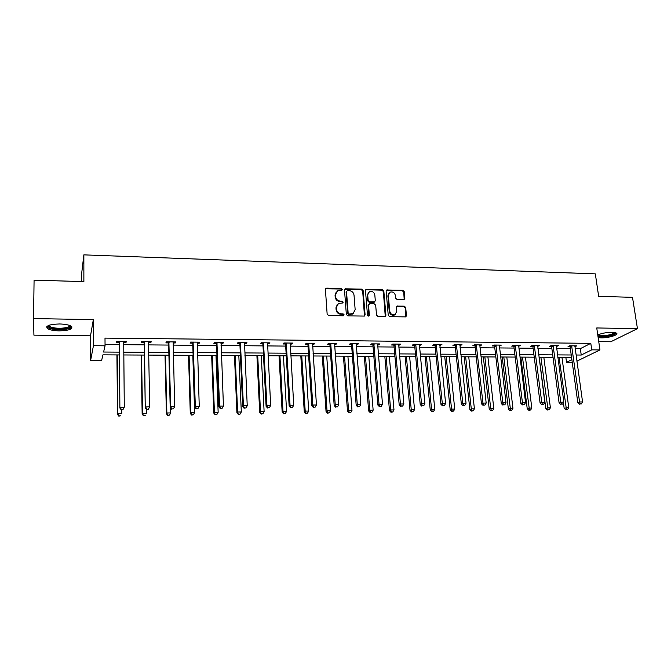 <?xml version="1.0" encoding="UTF-8"?>
<svg xmlns="http://www.w3.org/2000/svg" width="671" height="671" viewBox="0 0 671 671"><rect width="100%" height="100%" fill="white"/><g stroke="black" fill="none" stroke-linecap="round" stroke-linejoin="round"><path stroke-width="1.01" d="M342.26 289.52L341.237 288.547L326.702 288.127L325.418 289.444L327.146 314.095L328.631 315.504L343.267 315.789L344.156 314.85L343.124 313.869L341.237 313.827C338.561 313.508 336.985 312.015 336.523 309.348L336.372 307.293L338.503 303.443L342.738 302.973L343.208 302.135L342.176 301.162L340.298 301.111C337.622 300.784 336.062 299.291 335.601 296.649L335.45 294.603L337.513 290.828L341.807 290.342L342.26 289.52M341.791 290.35L340.818 289.008L325.536 288.807M343.661 315.714L342.705 314.296L340.818 314.263L341.237 313.827M342.722 302.982L341.757 301.606L339.878 301.564L340.298 301.111M598.155 337.614L601.082 337.865C608.295 338.075 618.964 334.913 616.615 333.202L612.053 332.296C606.383 332.388 601.619 333.277 597.769 334.963M59.618 323.967C49.671 324.269 45.536 325.754 47.222 328.429C49.411 329.914 53.395 330.728 59.174 330.878C68.996 330.593 73.097 329.109 71.478 326.425C69.356 324.965 65.406 324.143 59.618 323.967M403.674 299.677L404.856 298.377L404.236 291.675L402.81 290.317L386.773 289.989L386.135 291.164L388.249 315.311L389.7 316.687L405.779 316.888L406.458 315.672L405.695 307.503L404.269 306.135L397.106 306.093L396.444 307.293L396.813 311.352L395.001 314.598C392.258 315.244 390.505 314.112 389.742 311.201L388.341 295.315L390.061 292.162C392.82 291.457 394.59 292.573 395.387 295.508L395.622 298.134L397.056 299.501L403.674 299.677M575.122 348.61L580.331 348.652L590.799 343.342L591.738 349.851L599.958 349.918L576.867 361.166M33.55 318.599L33.919 335.156L90.51 335.802L93.353 319.589L33.55 318.599L34.078 280.176L83.875 281.602L83.858 254.863L595.328 273.869L598.658 296.356L632.501 297.328L637.45 328.639L596.745 327.96L599.958 349.918M93.353 319.589L93.437 345.716L105.053 345.808L103.594 352.032L119.279 352.132M590.799 343.342L105.003 338.117L105.053 345.808M363.128 290.509L361.677 289.134L345.137 288.807L344.5 289.981L346.345 314.481L347.821 315.873L364.412 316.075L365.091 314.85L363.128 290.509L362.675 290.971L361.233 289.595L344.626 289.318M366.702 289.276L382.386 289.729L383.829 291.097L385.926 315.269L384.709 316.595L377.974 316.46L376.515 315.076L375.685 305.204L374.242 303.829L369.755 303.72L368.522 305.037L369.369 315.345L368.891 316.2L367.49 315.303L365.469 290.577L366.702 289.276L366.249 289.738L381.925 290.182L382.386 289.729M598.742 341.623L610.795 341.757L637.45 328.639M83.858 254.863L81.568 274.246L81.568 281.535M105.045 344.517L119.203 344.634M123.548 344.676L144.131 344.852M148.509 344.894L168.664 345.07M173.076 345.104L192.803 345.28M197.249 345.313L216.574 345.481M221.044 345.523L239.966 345.691M244.47 345.724L263.007 345.892M267.528 345.926L285.687 346.085M290.241 346.127L308.031 346.278M312.602 346.32L330.031 346.471M334.628 346.513L351.705 346.664M356.318 346.706L373.059 346.848M377.689 346.89L394.095 347.033M398.75 347.075L414.821 347.209M419.492 347.251L435.253 347.385M439.941 347.427L455.383 347.561M460.088 347.603L475.227 347.737M479.95 347.779L494.795 347.905M499.526 347.947L514.078 348.073M518.826 348.115L533.093 348.241M537.857 348.283L551.847 348.408M556.62 348.45L570.342 348.568M123.523 342.478L126.005 342.504L126.324 341.455L116.645 341.354L116.36 342.411L118.968 342.436M148.467 342.713L150.807 342.738L151.218 341.698L141.69 341.606L141.313 342.646L143.879 342.671M173.017 342.948L175.223 342.965L175.718 341.933L166.341 341.841L165.88 342.881L168.404 342.906M197.173 343.175L199.245 343.191L199.832 342.168L190.598 342.084L190.052 343.107L192.535 343.133M220.96 343.401L222.898 343.418L223.56 342.403L214.477 342.311L213.848 343.334L216.297 343.359M244.37 343.619L246.182 343.636L246.928 342.629L237.987 342.546L237.274 343.552L239.681 343.577M267.419 343.837L269.113 343.854L269.927 342.856L261.128 342.772L260.331 343.77L262.705 343.795M290.115 344.047L291.684 344.064L292.581 343.074L283.908 342.99L283.045 343.988L285.385 344.005M312.468 344.265L313.919 344.273L314.884 343.292L306.345 343.208L305.406 344.198L307.712 344.215M334.477 344.466L335.819 344.483L336.859 343.51L328.446 343.426L327.44 344.399L329.704 344.424M356.158 344.676L357.4 344.684L358.499 343.72L350.212 343.636L349.138 344.609L351.369 344.626M377.521 344.877L378.654 344.886L379.82 343.929L371.659 343.846L370.509 344.81L372.715 344.827M398.566 345.07L400.822 344.131L392.778 344.055L391.57 345.003L393.743 345.028M419.308 345.271L421.522 344.332L413.596 344.257L412.329 345.204L414.46 345.221M439.74 345.456L441.912 344.533L434.103 344.458L432.778 345.397L434.883 345.414M459.878 345.649L462.017 344.726L454.317 344.651L452.933 345.582L455.013 345.607M479.731 345.833L481.828 344.919L474.246 344.852L472.803 345.775L474.85 345.791M499.299 346.018L501.363 345.112L493.881 345.037L492.388 345.959L494.401 345.976M518.591 346.202L520.621 345.297L513.248 345.23L511.696 346.135L513.684 346.152M537.605 346.379L539.61 345.49L532.338 345.414L530.736 346.32L532.699 346.337M556.36 346.555L558.331 345.666L551.159 345.599L549.507 346.496L551.436 346.513M574.854 346.731L576.792 345.85L569.721 345.783L568.018 346.672L569.931 346.689M572.246 362.332L566.534 362.315L571.877 359.673M565.854 357.341L566.534 362.315M119.312 354.934L102.94 354.842L101.573 360.671L90.577 360.637L93.437 345.716M90.51 335.802L90.577 360.637M576.012 355.009L581.237 355.043L591.738 349.851M123.632 352.166L144.257 352.292M148.652 352.317L168.84 352.443M173.261 352.476L193.038 352.602M197.484 352.627L216.85 352.753M221.329 352.778L240.293 352.896M244.798 352.929L263.376 353.038M267.905 353.072L286.098 353.189M290.652 353.214L308.484 353.323M313.063 353.357L330.526 353.466M335.123 353.491L352.233 353.6M356.855 353.634L373.621 353.734M378.268 353.768L394.699 353.869M399.362 353.902L415.466 354.003M420.138 354.028L435.924 354.129M440.621 354.162L456.095 354.254M460.801 354.288L475.965 354.38M480.696 354.414L495.567 354.506M500.306 354.531L514.883 354.624M519.631 354.657L533.923 354.749M538.687 354.774L552.703 354.867M557.484 354.892L571.231 354.984M571.558 357.375L557.802 357.299M553.03 357.274L539.006 357.198M534.233 357.173L519.933 357.098M515.177 357.073L500.591 356.989M495.852 356.964L480.973 356.888M476.242 356.863L461.069 356.779M456.355 356.754L440.872 356.67M436.175 356.645L420.381 356.561M415.701 356.536L399.589 356.444M394.925 356.418L378.486 356.335M373.839 356.309L357.056 356.217M352.434 356.192L335.315 356.1M330.702 356.075L313.231 355.982M308.652 355.957L290.811 355.856M286.249 355.831L268.048 355.739M263.51 355.714L244.923 355.613M240.411 355.588L221.438 355.487M216.951 355.462L197.576 355.353M193.122 355.328L173.336 355.227M168.907 355.202L148.702 355.093M144.307 355.068L123.665 354.959M580.331 348.652L581.237 355.043M126.005 342.504L125.989 341.447M150.807 342.738L150.79 341.69M175.223 342.965L175.19 341.933M199.245 343.191L199.212 342.168M222.898 343.418L222.856 342.395M246.182 343.636L246.14 342.621M269.113 343.854L269.054 342.847M291.684 344.064L291.625 343.066M313.919 344.273L313.86 343.284M335.819 344.483L335.752 343.493M357.4 344.684L357.316 343.703M378.654 344.886L378.57 343.913M399.589 345.079L399.505 344.122M420.231 345.28L420.138 344.324M440.562 345.464L440.47 344.517M460.608 345.657L460.507 344.718M480.369 345.842L480.26 344.911M499.845 346.026L499.736 345.095M519.052 346.211L518.935 345.288M537.983 346.387L537.865 345.473M556.662 346.563L556.536 345.649M575.072 346.731L574.946 345.833M336.221 291.902L335.45 294.603M339.878 301.564C337.211 301.237 335.643 299.744 335.19 297.102L335.039 295.064M337.211 304.491L336.372 307.293M340.818 314.263C338.142 313.944 336.565 312.451 336.112 309.784L335.961 307.737M364.47 316.041L362.675 290.971M347.393 290.602L346.513 291.524L348.148 313.013L349.172 313.986L352.988 313.642L355.16 309.75L354.02 295.097C353.558 292.472 351.998 290.996 349.356 290.66L347.393 290.602M353.802 313.122L350.715 314.456L348.744 314.422L347.721 313.441L346.085 291.986M385.263 316.477L383.359 291.558L381.925 290.182M368.681 304.307L368.069 305.481L368.916 315.773L369.369 315.345M368.84 316.226L368.916 315.773M374.829 295.022C374.032 292.044 372.22 290.929 369.411 291.667L367.691 294.829L368.153 300.449L369.604 301.833L374.644 301.824L375.299 300.625L374.829 295.022M368.371 292.497L367.691 294.829M374.686 301.799L373.621 302.378L369.142 302.277L367.7 300.893L367.238 295.282M366.249 289.738L365.611 289.889M389.071 292.925L388.341 295.315M395.496 314.322L394.514 315.026C391.772 315.664 390.027 314.54 389.264 311.629L387.872 295.768M405.762 316.897L405.2 307.939L403.766 306.572L396.62 306.53L397.106 306.093M404.194 299.568L403.741 292.128L402.315 290.769L386.286 290.451L386.773 289.989M116.922 354.917L117.509 414.41L117.802 413.638L121.786 413.579L121.745 409.813M117.215 354.925L117.802 413.638L118.817 416.137L120.528 415.81L118.926 415.835M118.817 416.137L117.509 414.41M119.48 342.176L119.874 408.043L119.262 341.388M121.342 409.495L120.176 407.222L124.286 407.18L122.86 409.805L121.342 409.495L122.86 409.805M123.716 341.43L124.286 407.18L122.986 409.478M119.186 343.225L118.499 341.38M123.85 341.43L123.514 342.218M119.874 408.043L121.216 409.822M70.178 325.678C73.391 328.933 55.324 330.644 49.729 327.624L48.295 326.24L48.564 325.46M49.134 325.242L50.451 326.777C55.173 329.344 70.598 328.278 69.625 325.452M46.785 326.634L48.304 327.825C53.613 330.677 70.631 329.989 71.923 326.886M615.24 332.615C614.376 334.762 609.847 336.062 601.661 336.507L597.903 335.894M598.071 334.812L601.921 335.718C608.555 335.433 612.766 334.351 614.561 332.481M598.012 336.599L600.973 336.859C608.605 336.582 613.789 335.332 616.532 333.126M141.162 355.051L142.151 414.074L142.529 413.302L146.454 413.252L146.379 409.218M141.547 355.051L142.529 413.302L143.477 415.785L145.196 415.458L143.628 415.483M143.477 415.785L142.151 414.074M165.024 355.177L166.4 413.739L166.861 412.975L170.728 412.925L170.61 407.976M165.502 355.185L166.861 412.975L167.742 415.441L169.478 415.114L167.935 415.139M170.728 412.925L169.478 415.114M167.742 415.441L166.4 413.739M144.491 342.411L145.238 407.75L144.265 341.631M146.764 409.184L145.641 406.936L149.683 406.886L148.216 409.495L146.764 409.184L148.216 409.495M148.492 342.126L149.683 406.886L148.383 409.167M144.106 343.451L143.418 341.623M145.238 407.75L146.605 409.511M169.1 342.646L168.631 343.678L170.199 407.456L170.686 406.643L168.874 341.866M171.784 408.882L173.37 408.865L171.784 408.882L170.686 406.643L174.661 406.601L173.193 341.908M168.631 343.678L167.935 341.858M170.199 407.456L171.583 409.201M173.37 408.865L174.661 406.601M188.526 355.311L190.279 413.411L190.824 412.648L194.624 412.598L192.829 355.328M189.088 355.311L190.824 412.648L191.638 415.097L193.382 414.779L191.856 414.795M194.624 412.598L193.382 414.779M191.638 415.097L190.279 413.411M211.667 355.429L213.781 413.084L214.41 412.329L218.15 412.279L216.003 355.454M212.313 355.437L214.41 412.329L215.165 414.762L216.909 414.443L215.416 414.46M218.15 412.279L216.909 414.443M215.165 414.762L213.781 413.084M234.456 355.555L236.922 412.774L237.626 412.019L241.317 411.969L238.817 355.58M235.185 355.563L237.626 412.019L238.322 414.435L240.084 414.116L238.608 414.133M241.317 411.969L240.084 414.116M238.322 414.435L236.922 412.774M193.323 342.873L192.762 343.896L194.749 407.171L195.328 406.366L193.097 342.101M196.393 408.58L197.953 408.564L196.393 408.58L195.328 406.366L199.245 406.324L197.349 342.143M192.762 343.896L192.074 342.093M194.749 407.171L196.158 408.899M197.953 408.564L199.245 406.324M217.161 343.099L216.523 344.114L218.914 406.886L219.576 406.089L216.934 342.336M220.608 408.287L222.151 408.27L220.608 408.287L219.576 406.089L223.426 406.047L221.12 342.378M216.523 344.114L215.827 342.327M218.914 406.886L220.34 408.605M222.151 408.27L223.426 406.047M240.629 343.326L239.908 344.332L242.701 406.609L243.439 405.812L240.403 342.562M244.445 408.002L245.955 407.976L244.445 408.002L243.439 405.812L247.23 405.77L244.521 342.604M239.908 344.332L239.212 342.554M242.701 406.609L244.143 408.312M245.955 407.976L247.23 405.77M263.737 343.544L262.94 344.542L266.102 406.341L266.932 405.544L263.502 342.789M267.905 407.716L269.39 407.691L267.905 407.716L266.932 405.544L270.665 405.502L267.561 342.831M262.94 344.542L262.244 342.78M266.102 406.341L267.57 408.027M269.39 407.691L270.665 405.502M286.483 343.762L285.611 344.751L289.151 406.064L290.057 405.284L286.257 343.015M290.996 407.431L292.464 407.414L290.996 407.431L290.057 405.284L293.722 405.242L290.249 343.049M285.611 344.751L284.915 342.998M289.151 406.064L290.635 407.742M292.464 407.414L293.722 405.242M308.895 343.971L307.947 344.953L311.839 405.804L312.82 405.024L308.66 343.233M313.726 407.154L315.177 407.138L313.726 407.154L312.82 405.024L316.435 404.982L312.585 343.267M307.947 344.953L307.243 343.216M311.839 405.804L313.34 407.465M315.177 407.138L316.435 404.982M330.954 344.181L329.939 345.154L334.183 405.544L335.232 404.764L330.719 343.451M336.112 406.886L337.538 406.869L336.112 406.886L335.232 404.764L338.788 404.722L334.594 343.485M329.939 345.154L329.243 343.435M334.183 405.544L335.693 407.188M337.538 406.869L338.788 404.722M352.694 344.391L351.604 345.355L356.184 405.284L357.299 404.512L352.451 343.661M358.163 406.618L359.564 406.601L358.163 406.618L357.299 404.512L360.805 404.47L356.267 343.695M351.604 345.355L350.908 343.644M356.184 405.284L357.71 406.92M359.564 406.601L360.805 404.47M374.099 344.592L372.95 345.548L377.848 405.032L379.04 404.269L373.864 343.871M379.87 406.349L381.254 406.332L379.87 406.349L379.04 404.269L382.487 404.227L377.622 343.904M372.95 345.548L372.246 343.854M377.848 405.032L379.392 406.651M381.254 406.332L382.487 404.227M395.194 344.793L393.978 345.741L399.195 404.781L400.444 404.017L394.951 344.072M401.258 406.089L402.617 406.072L401.258 406.089L400.444 404.017L403.85 403.984L398.658 344.114M393.978 345.741L393.281 344.055M399.195 404.781L400.755 406.391M402.617 406.072L403.85 403.984M415.978 344.995L414.703 345.934L420.222 404.538L421.539 403.783L415.735 344.273M422.319 405.838L423.661 405.821L422.319 405.838L421.539 403.783L424.886 403.741L419.383 344.315M414.703 345.934L413.999 344.257M420.222 404.538L421.791 406.131M423.661 405.821L424.886 403.741M436.46 345.188L435.127 346.119L440.939 404.294L442.315 403.539L436.217 344.475M443.078 405.586L444.395 405.569L443.078 405.586L442.315 403.539L445.619 403.506L439.815 344.508M435.127 346.119L434.422 344.458M440.939 404.294L442.524 405.88M444.395 405.569L445.619 403.506M456.649 345.38L455.248 346.303L461.354 404.051L462.789 403.305L456.406 344.676M463.527 405.334L464.827 405.318L463.527 405.334L462.789 403.305L466.043 403.271L459.945 344.709M455.248 346.303L454.552 344.659M461.354 404.051L462.948 405.628M464.827 405.318L466.043 403.271M476.544 345.565L475.093 346.488L481.468 403.816L482.961 403.078L476.293 344.869M483.674 405.091L484.957 405.074L483.674 405.091L482.961 403.078L486.173 403.045L479.79 344.902M475.093 346.488L474.389 344.852M481.468 403.816L483.078 405.385M484.957 405.074L486.173 403.045M496.154 345.75L494.644 346.664L501.296 403.59L502.847 402.852L495.903 345.062M503.535 404.848L504.802 404.831L503.535 404.848L502.847 402.852L506.009 402.818L499.35 345.095M494.644 346.664L493.94 345.037M501.296 403.59L502.915 405.141M504.802 404.831L506.009 402.818M515.487 345.934L513.927 346.84L520.839 403.355L522.441 402.625L515.236 345.246M523.112 404.613L524.353 404.596L523.112 404.613L522.441 402.625L525.552 402.592L518.633 345.28M513.927 346.84L513.231 345.238M520.839 403.355L522.466 404.898M524.353 404.596L525.552 402.592M534.544 346.119L532.942 347.016L540.105 403.137L541.757 402.407L534.301 345.431M542.403 404.378L543.636 404.361L542.403 404.378L541.757 402.407L544.827 402.374L537.647 345.464M532.942 347.016L532.254 345.456M540.105 403.137L541.74 404.663M543.636 404.361L544.827 402.374M256.909 355.68L259.711 412.455L260.491 411.709L264.122 411.659L261.287 355.697M257.714 355.68L260.491 411.709L261.128 414.108L262.898 413.789L261.447 413.814M264.122 411.659L262.898 413.789M261.128 414.108L259.711 412.455M279.027 355.798L282.164 412.145L283.011 411.407L286.592 411.357L283.43 355.823M279.908 355.798L283.011 411.407L283.59 413.789L285.368 413.47L283.934 413.495M286.592 411.357L285.368 413.47M283.59 413.789L282.164 412.145M300.809 355.915L304.265 411.843L305.196 411.105L308.719 411.063L305.238 355.94M301.765 355.915L305.196 411.105L306.085 413.177L305.716 413.47L307.494 413.16L306.085 413.177M308.719 411.063L307.494 413.16M305.716 413.47L304.265 411.843M322.281 356.033L326.047 411.549L327.037 410.811L330.509 410.769L326.727 356.049M323.305 356.033L327.037 410.811L327.909 412.866L327.507 413.16L329.293 412.85L327.909 412.866M330.509 410.769L329.293 412.85M327.507 413.16L326.047 411.549M343.435 356.142L347.503 411.256L348.568 410.526L351.981 410.476L347.905 356.167M344.533 356.15L348.568 410.526L349.406 412.564L348.979 412.85L350.774 412.539L349.406 412.564M351.981 410.476L350.774 412.539M348.979 412.85L347.503 411.256M364.286 356.259L368.647 410.962L369.771 410.241L373.143 410.191L368.773 356.284M365.452 356.259L369.771 410.241L370.593 412.262L370.14 412.548L371.935 412.246L370.593 412.262M373.143 410.191L371.935 412.246M370.14 412.548L368.647 410.962M384.835 356.368L389.482 410.677L390.665 409.956L393.986 409.914L389.339 356.393M386.068 356.376L390.665 409.956L391.461 411.969L390.983 412.254L392.787 411.944L391.461 411.969M393.986 409.914L392.787 411.944M390.983 412.254L389.482 410.677M405.099 356.477L410.015 410.392L411.256 409.679L414.535 409.637L409.62 356.502M406.391 356.486L411.256 409.679L412.028 411.675L411.533 411.96L413.336 411.659L412.028 411.675M414.535 409.637L413.336 411.659M411.533 411.96L410.015 410.392M425.07 356.586L430.254 410.115L431.554 409.402L434.783 409.36L429.608 356.611M426.421 356.595L431.554 409.402L432.309 411.382L431.78 411.667L433.592 411.365L432.309 411.382M434.783 409.36L433.592 411.365M431.78 411.667L430.254 410.115M444.756 356.687L450.199 409.838L451.558 409.134L454.745 409.092L449.31 356.712M446.173 356.695L451.558 409.134L452.288 411.105L451.742 411.382L453.562 411.088L452.288 411.105M454.745 409.092L453.562 411.088M451.742 411.382L450.199 409.838M464.173 356.796L469.868 409.57L471.285 408.865L474.414 408.824L468.744 356.821M465.649 356.804L471.285 408.865L471.99 410.82L471.419 411.105L473.24 410.803L471.99 410.82M474.414 408.824L473.24 410.803M471.419 411.105L469.868 409.57M483.321 356.897L489.26 409.31L490.727 408.605L493.814 408.564L487.901 356.922M484.848 356.905L490.727 408.605L491.407 410.543L490.82 410.82L492.648 410.526L491.407 410.543M493.814 408.564L492.648 410.526M490.82 410.82L489.26 409.31M502.202 356.997L508.375 409.042L509.901 408.345L512.946 408.312L506.798 357.022M503.787 357.006L510.564 410.275L509.952 410.551L511.78 410.258L510.564 410.275M512.946 408.312L511.78 410.258M509.952 410.551L508.375 409.042M520.83 357.098L527.23 408.782L528.798 408.094L531.809 408.052L525.435 357.123M522.466 357.106L529.444 410.006L528.815 410.283L530.644 409.989L529.444 410.006M531.809 408.052L530.644 409.989M528.815 410.283L527.23 408.782M539.199 357.198L545.825 408.53L547.444 407.842L550.405 407.8L543.82 357.224M540.885 357.207L548.064 409.746L547.419 410.015L549.255 409.729L548.064 409.746M550.405 407.8L549.255 409.729M547.419 410.015L545.825 408.53M553.34 346.295L551.688 347.192L559.094 402.91L560.797 402.189L553.097 345.615M561.426 404.143L562.642 404.127L561.426 404.143L560.797 402.189L563.825 402.155L556.402 345.649M551.688 347.192L551.017 345.674M559.094 402.91L560.746 404.428M562.642 404.127L563.825 402.155M563.43 402.81L564.16 408.278L568.756 407.557L561.954 357.324M559.06 357.308L566.433 409.486L565.77 409.755L567.607 409.469L566.433 409.486M568.756 407.557L567.607 409.469M565.77 409.755L564.16 408.278M571.877 346.471L570.174 347.36L577.815 402.692L579.576 401.971L571.633 345.8M580.18 403.917L581.371 403.9L580.18 403.917L579.576 401.971L582.562 401.937L574.888 345.833M570.174 347.36L569.52 345.884M577.815 402.692L579.476 404.202M581.371 403.9L582.562 401.937M340.818 289.008L341.237 288.547M342.705 314.296L343.124 313.869M341.757 301.606L342.176 301.162M335.19 297.102L335.601 296.649M336.112 309.784L336.523 309.348M326.299 288.589L326.702 288.127M364.638 315.278L365.091 314.85M345.33 289.134L345.758 288.673M361.233 289.595L361.677 289.134M347.721 313.441L348.148 313.013M348.744 314.422L349.172 313.986M350.715 314.456L351.151 314.028M383.359 291.558L383.829 291.097M385.448 315.689L385.926 315.269M368.069 305.481L368.522 305.037M367.7 300.893L368.153 300.449M369.142 302.277L369.604 301.833M373.621 302.378L374.082 301.942M389.264 311.629L389.742 311.201M397.148 306.421L397.643 305.984M403.766 306.572L404.269 306.135M405.2 307.939L405.695 307.503M405.955 316.091L406.458 315.672M386.865 290.325L387.343 289.872M402.315 290.769L402.81 290.317M403.741 292.128L404.236 291.675M404.353 298.821L404.856 298.377M119.363 341.606L119.061 342.663M144.366 341.849L143.98 342.898M168.975 342.084L168.496 343.124M193.198 342.319L192.636 343.351M217.035 342.554L216.389 343.569M240.495 342.78L239.773 343.787M263.602 343.007L262.806 344.005M286.349 343.225L285.477 344.215M308.752 343.443L307.804 344.424M330.82 343.653L329.805 344.634M352.552 343.862L351.47 344.835M373.957 344.072L372.808 345.037M395.051 344.273L393.835 345.23M415.835 344.475L414.561 345.422M436.318 344.676L434.976 345.615M456.498 344.869L455.106 345.8M476.393 345.062L474.942 345.984M496.003 345.255L494.502 346.169M515.336 345.439L513.776 346.353M534.401 345.624L532.791 346.53M553.189 345.808L551.537 346.706M571.726 345.993L570.023 346.873M325.661 288.74L326.064 288.27M344.718 289.268L345.137 288.807M352.552 314.078L352.988 313.642M374.183 302.269L374.644 301.824M365.661 289.864L366.106 289.402M394.514 315.026L395.001 314.598M49.679 325.066L49.662 326.291M49.126 325.485L48.295 326.24"/></g></svg>
